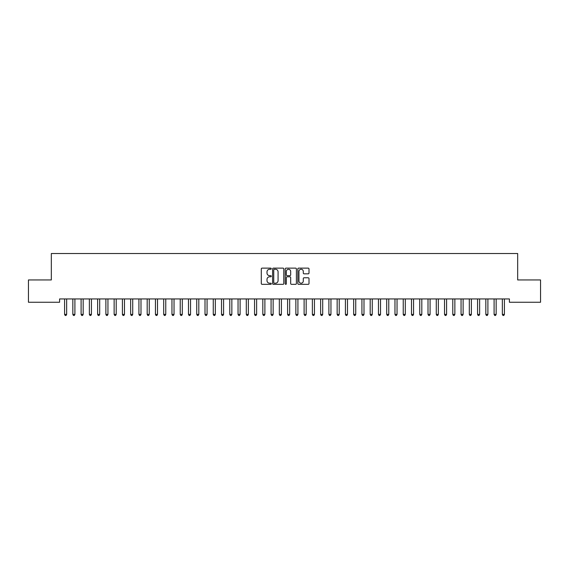 <?xml version="1.0" encoding="UTF-8"?>
<svg xmlns="http://www.w3.org/2000/svg" width="569" height="569" viewBox="0 0 569 569"><rect width="100%" height="100%" fill="white"/><g stroke="black" fill="none" stroke-linecap="round" stroke-linejoin="round"><path stroke-width="0.85" d="M271.285 268.689A0.569 0.569 0 0 0 270.716 268.127L262.103 268.127A0.811 0.811 0 0 0 261.292 268.938L261.292 283.526A0.811 0.811 0 0 0 262.103 284.336L270.716 284.336A0.569 0.569 0 0 0 271.285 283.775A0.569 0.569 0 0 0 270.716 283.206L269.599 283.206A2.596 2.596 0 0 1 267.01 280.609L267.01 279.393A2.596 2.596 0 0 1 269.599 276.797L270.716 276.797A0.569 0.569 0 0 0 271.285 276.235A0.569 0.569 0 0 0 270.716 275.666L269.599 275.666A2.596 2.596 0 0 1 267.01 273.07L267.01 271.854A2.596 2.596 0 0 1 269.599 269.258L270.716 269.258A0.569 0.569 0 0 0 271.285 268.689M308.192 273.838A0.811 0.811 0 0 0 309.003 273.028L309.003 268.938A0.811 0.811 0 0 0 308.192 268.127L298.625 268.127A0.811 0.811 0 0 0 297.815 268.938L297.815 283.526A0.811 0.811 0 0 0 298.625 284.336L308.192 284.336A0.811 0.811 0 0 0 309.003 283.526L309.003 278.582A0.811 0.811 0 0 0 308.192 277.772L304.102 277.772A0.811 0.811 0 0 0 303.291 278.582L303.291 281.036A2.169 2.169 0 0 1 301.122 283.206A2.169 2.169 0 0 1 298.953 281.036L298.953 271.427A2.169 2.169 0 0 1 301.122 269.258A2.169 2.169 0 0 1 303.291 271.427L303.291 273.028A0.811 0.811 0 0 0 304.102 273.838L308.192 273.838M509.411 298.945L59.589 298.945L59.589 302.253L28.45 302.253L28.45 279.948L51.331 279.948L51.331 253.518L517.669 253.518L517.669 279.948L540.55 279.948L540.55 302.253L509.411 302.253L509.411 298.945M283.789 268.938A0.811 0.811 0 0 0 282.978 268.127L273.412 268.127A0.811 0.811 0 0 0 272.601 268.938L272.601 283.526A0.811 0.811 0 0 0 273.412 284.336L282.978 284.336A0.811 0.811 0 0 0 283.789 283.526L283.789 268.938M286.022 268.127L295.588 268.127A0.811 0.811 0 0 1 296.399 268.938L296.399 283.526A0.811 0.811 0 0 1 295.588 284.336L291.492 284.336A0.811 0.811 0 0 1 290.681 283.526L290.681 277.608A0.811 0.811 0 0 0 289.87 276.797L287.153 276.797A0.811 0.811 0 0 0 286.342 277.608L286.342 283.775A0.569 0.569 0 0 1 285.78 284.336A0.569 0.569 0 0 1 285.211 283.775L285.211 268.938A0.811 0.811 0 0 1 286.022 268.127M274.308 269.258A0.569 0.569 0 0 0 273.739 269.827L273.739 282.637A0.569 0.569 0 0 0 274.308 283.206L275.481 283.206A2.596 2.596 0 0 0 278.077 280.609L278.077 271.854A2.596 2.596 0 0 0 275.481 269.258L274.308 269.258M290.681 271.47A2.169 2.169 0 0 0 288.511 269.301A2.169 2.169 0 0 0 286.342 271.47L286.342 274.855A0.811 0.811 0 0 0 287.153 275.666L289.87 275.666A0.811 0.811 0 0 0 290.681 274.855L290.681 271.47M64.525 299.066A0.825 0.825 -179.6 0 1 64.589 299.372A0.825 0.825 179.6 0 0 64.525 299.066L64.475 298.945M66.758 298.945L66.708 299.066A0.825 0.825 179.6 0 0 66.651 299.372L66.651 314.408L64.589 314.408L64.589 299.372M66.651 314.408L66.032 315.482L65.207 315.482L64.589 314.408M72.789 299.066A0.825 0.825 -179.6 0 1 72.846 299.372A0.825 0.825 179.6 0 0 72.789 299.066L72.74 298.945M81.047 299.066A0.825 0.825 -179.6 0 1 81.104 299.372A0.825 0.825 179.6 0 0 81.047 299.066L80.997 298.945M75.023 298.945L74.973 299.066A0.825 0.825 179.6 0 0 74.909 299.372L74.909 314.408L72.846 314.408L72.846 299.372M74.909 314.408L74.29 315.482L73.465 315.482L72.846 314.408M83.28 298.945L83.23 299.066A0.825 0.825 179.6 0 0 83.174 299.372L83.174 314.408L81.104 314.408L81.104 299.372M83.174 314.408L82.548 315.482L81.723 315.482L81.104 314.408M89.305 299.066A0.825 0.825 -179.6 0 1 89.369 299.372A0.825 0.825 179.6 0 0 89.305 299.066L89.255 298.945M97.562 299.066A0.825 0.825 -179.6 0 1 97.626 299.372A0.825 0.825 179.6 0 0 97.562 299.066L97.519 298.945M91.538 298.945L91.488 299.066A0.825 0.825 179.6 0 0 91.431 299.372L91.431 314.408L89.369 314.408L89.369 299.372M91.431 314.408L90.812 315.482L89.987 315.482L89.369 314.408M99.795 298.945L99.753 299.066A0.825 0.825 179.6 0 0 99.689 299.372L99.689 314.408L97.626 314.408L97.626 299.372M99.689 314.408L99.07 315.482L98.245 315.482L97.626 314.408M105.827 299.066A0.825 0.825 -179.6 0 1 105.884 299.372A0.825 0.825 179.6 0 0 105.827 299.066L105.777 298.945M108.06 298.945L108.01 299.066A0.825 0.825 179.6 0 0 107.946 299.372L107.946 314.408L105.884 314.408L105.884 299.372M107.946 314.408L107.328 315.482L106.503 315.482L105.884 314.408M114.085 299.066A0.825 0.825 -179.6 0 1 114.141 299.372A0.825 0.825 179.6 0 0 114.085 299.066L114.035 298.945M116.318 298.945L116.268 299.066A0.825 0.825 179.6 0 0 116.211 299.372L116.211 314.408L114.141 314.408L114.141 299.372M116.211 314.408L115.592 315.482L114.76 315.482L114.141 314.408M122.342 299.066A0.825 0.825 -179.6 0 1 122.406 299.372A0.825 0.825 179.6 0 0 122.342 299.066L122.292 298.945M124.575 298.945L124.526 299.066A0.825 0.825 179.6 0 0 124.469 299.372L124.469 314.408L122.406 314.408L122.406 299.372M124.469 314.408L123.85 315.482L123.025 315.482L122.406 314.408M130.607 299.066A0.825 0.825 -179.6 0 1 130.664 299.372A0.825 0.825 179.6 0 0 130.607 299.066L130.557 298.945M132.84 298.945L132.79 299.066A0.825 0.825 179.6 0 0 132.726 299.372L132.726 314.408L130.664 314.408L130.664 299.372M132.726 314.408L132.108 315.482L131.283 315.482L130.664 314.408M138.864 299.066A0.825 0.825 -179.6 0 1 138.921 299.372A0.825 0.825 179.6 0 0 138.864 299.066L138.815 298.945M141.098 298.945L141.048 299.066A0.825 0.825 179.6 0 0 140.991 299.372L140.991 314.408L138.921 314.408L138.921 299.372M140.991 314.408L140.365 315.482L139.54 315.482L138.921 314.408M147.122 299.066A0.825 0.825 -179.6 0 1 147.186 299.372A0.825 0.825 179.6 0 0 147.122 299.066L147.072 298.945M149.355 298.945L149.306 299.066A0.825 0.825 179.6 0 0 149.249 299.372L149.249 314.408L147.186 314.408L147.186 299.372M149.249 314.408L148.63 315.482L147.805 315.482L147.186 314.408M155.38 299.066A0.825 0.825 -179.6 0 1 155.444 299.372A0.825 0.825 179.6 0 0 155.38 299.066L155.337 298.945M157.613 298.945L157.57 299.066A0.825 0.825 179.6 0 0 157.506 299.372L157.506 314.408L155.444 314.408L155.444 299.372M157.506 314.408L156.888 315.482L156.062 315.482L155.444 314.408M163.644 299.066A0.825 0.825 -179.6 0 1 163.701 299.372A0.825 0.825 179.6 0 0 163.644 299.066L163.595 298.945M165.878 298.945L165.828 299.066A0.825 0.825 179.6 0 0 165.764 299.372L165.764 314.408L163.701 314.408L163.701 299.372M165.764 314.408L165.145 315.482L164.32 315.482L163.701 314.408M171.902 299.066A0.825 0.825 -179.6 0 1 171.959 299.372A0.825 0.825 179.6 0 0 171.902 299.066L171.852 298.945M174.135 298.945L174.086 299.066A0.825 0.825 179.6 0 0 174.029 299.372L174.029 314.408L171.959 314.408L171.959 299.372M174.029 314.408L173.41 315.482L172.585 315.482L171.959 314.408M180.16 299.066A0.825 0.825 -179.6 0 1 180.224 299.372A0.825 0.825 179.6 0 0 180.16 299.066L180.11 298.945M182.393 298.945L182.343 299.066A0.825 0.825 179.6 0 0 182.286 299.372L182.286 314.408L180.224 314.408L180.224 299.372M182.286 314.408L181.667 315.482L180.842 315.482L180.224 314.408M188.424 299.066A0.825 0.825 -179.6 0 1 188.481 299.372A0.825 0.825 179.6 0 0 188.424 299.066L188.375 298.945M190.658 298.945L190.608 299.066A0.825 0.825 179.6 0 0 190.544 299.372L190.544 314.408L188.481 314.408L188.481 299.372M190.544 314.408L189.925 315.482L189.1 315.482L188.481 314.408M196.682 299.066A0.825 0.825 -179.6 0 1 196.739 299.372A0.825 0.825 179.6 0 0 196.682 299.066L196.632 298.945M198.915 298.945L198.866 299.066A0.825 0.825 179.6 0 0 198.809 299.372L198.809 314.408L196.739 314.408L196.739 299.372M198.809 314.408L198.19 315.482L197.358 315.482L196.739 314.408M204.94 299.066A0.825 0.825 -179.6 0 1 205.004 299.372A0.825 0.825 179.6 0 0 204.94 299.066L204.89 298.945M207.173 298.945L207.123 299.066A0.825 0.825 179.6 0 0 207.066 299.372L207.066 314.408L205.004 314.408L205.004 299.372M207.066 314.408L206.447 315.482L205.622 315.482L205.004 314.408M213.197 299.066A0.825 0.825 -179.6 0 1 213.261 299.372A0.825 0.825 179.6 0 0 213.197 299.066L213.155 298.945M215.431 298.945L215.388 299.066A0.825 0.825 179.6 0 0 215.324 299.372L215.324 314.408L213.261 314.408L213.261 299.372M215.324 314.408L214.705 315.482L213.88 315.482L213.261 314.408M221.462 299.066A0.825 0.825 -179.6 0 1 221.519 299.372A0.825 0.825 179.6 0 0 221.462 299.066L221.412 298.945M223.695 298.945L223.645 299.066A0.825 0.825 179.6 0 0 223.581 299.372L223.581 314.408L221.519 314.408L221.519 299.372M223.581 314.408L222.963 315.482L222.138 315.482L221.519 314.408M229.72 299.066A0.825 0.825 -179.6 0 1 229.776 299.372A0.825 0.825 179.6 0 0 229.72 299.066L229.67 298.945M231.953 298.945L231.903 299.066A0.825 0.825 179.6 0 0 231.846 299.372L231.846 314.408L229.776 314.408L229.776 299.372M231.846 314.408L231.227 315.482L230.402 315.482L229.776 314.408M237.977 299.066A0.825 0.825 -179.6 0 1 238.041 299.372A0.825 0.825 179.6 0 0 237.977 299.066L237.927 298.945M240.21 298.945L240.161 299.066A0.825 0.825 179.6 0 0 240.104 299.372L240.104 314.408L238.041 314.408L238.041 299.372M240.104 314.408L239.485 315.482L238.66 315.482L238.041 314.408M246.242 299.066A0.825 0.825 -179.6 0 1 246.299 299.372A0.825 0.825 179.6 0 0 246.242 299.066L246.192 298.945M248.475 298.945L248.425 299.066A0.825 0.825 179.6 0 0 248.361 299.372L248.361 314.408L246.299 314.408L246.299 299.372M248.361 314.408L247.743 315.482L246.918 315.482L246.299 314.408M254.499 299.066A0.825 0.825 -179.6 0 1 254.556 299.372A0.825 0.825 179.6 0 0 254.499 299.066L254.45 298.945M256.733 298.945L256.683 299.066A0.825 0.825 179.6 0 0 256.626 299.372L256.626 314.408L254.556 314.408L254.556 299.372M256.626 314.408L256.007 315.482L255.175 315.482L254.556 314.408M262.757 299.066A0.825 0.825 -179.6 0 1 262.821 299.372A0.825 0.825 179.6 0 0 262.757 299.066L262.707 298.945M264.99 298.945L264.941 299.066A0.825 0.825 179.6 0 0 264.884 299.372L264.884 314.408L262.821 314.408L262.821 299.372M264.884 314.408L264.265 315.482L263.44 315.482L262.821 314.408M271.022 299.066A0.825 0.825 -179.6 0 1 271.079 299.372A0.825 0.825 179.6 0 0 271.022 299.066L270.972 298.945M273.248 298.945L273.205 299.066A0.825 0.825 179.6 0 0 273.141 299.372L273.141 314.408L271.079 314.408L271.079 299.372M273.141 314.408L272.523 315.482L271.697 315.482L271.079 314.408M279.279 299.066A0.825 0.825 -179.6 0 1 279.336 299.372A0.825 0.825 179.6 0 0 279.279 299.066L279.23 298.945M281.513 298.945L281.463 299.066A0.825 0.825 179.6 0 0 281.406 299.372L281.406 314.408L279.336 314.408L279.336 299.372M281.406 314.408L280.78 315.482L279.955 315.482L279.336 314.408M287.537 299.066A0.825 0.825 -179.6 0 1 287.594 299.372A0.825 0.825 179.6 0 0 287.537 299.066L287.487 298.945M289.77 298.945L289.721 299.066A0.825 0.825 179.6 0 0 289.664 299.372L289.664 314.408L287.594 314.408L287.594 299.372M289.664 314.408L289.045 315.482L288.22 315.482L287.594 314.408M295.795 299.066A0.825 0.825 -179.6 0 1 295.859 299.372A0.825 0.825 179.6 0 0 295.795 299.066L295.752 298.945M298.028 298.945L297.978 299.066A0.825 0.825 179.6 0 0 297.921 299.372L297.921 314.408L295.859 314.408L295.859 299.372M297.921 314.408L297.303 315.482L296.477 315.482L295.859 314.408M304.059 299.066A0.825 0.825 -179.6 0 1 304.116 299.372A0.825 0.825 179.6 0 0 304.059 299.066L304.01 298.945M306.293 298.945L306.243 299.066A0.825 0.825 179.6 0 0 306.179 299.372L306.179 314.408L304.116 314.408L304.116 299.372M306.179 314.408L305.56 315.482L304.735 315.482L304.116 314.408M312.317 299.066A0.825 0.825 -179.6 0 1 312.374 299.372A0.825 0.825 179.6 0 0 312.317 299.066L312.267 298.945M314.55 298.945L314.501 299.066A0.825 0.825 179.6 0 0 314.444 299.372L314.444 314.408L312.374 314.408L312.374 299.372M314.444 314.408L313.825 315.482L312.993 315.482L312.374 314.408M320.575 299.066A0.825 0.825 -179.6 0 1 320.639 299.372A0.825 0.825 179.6 0 0 320.575 299.066L320.525 298.945M322.808 298.945L322.758 299.066A0.825 0.825 179.6 0 0 322.701 299.372L322.701 314.408L320.639 314.408L320.639 299.372M322.701 314.408L322.082 315.482L321.257 315.482L320.639 314.408M328.839 299.066A0.825 0.825 -179.6 0 1 328.896 299.372A0.825 0.825 179.6 0 0 328.839 299.066L328.79 298.945M331.073 298.945L331.023 299.066A0.825 0.825 179.6 0 0 330.959 299.372L330.959 314.408L328.896 314.408L328.896 299.372M330.959 314.408L330.34 315.482L329.515 315.482L328.896 314.408M337.097 299.066A0.825 0.825 -179.6 0 1 337.154 299.372A0.825 0.825 179.6 0 0 337.097 299.066L337.047 298.945M339.33 298.945L339.28 299.066A0.825 0.825 179.6 0 0 339.224 299.372L339.224 314.408L337.154 314.408L337.154 299.372M339.224 314.408L338.598 315.482L337.773 315.482L337.154 314.408M345.355 299.066A0.825 0.825 -179.6 0 1 345.419 299.372A0.825 0.825 179.6 0 0 345.355 299.066L345.305 298.945M347.588 298.945L347.538 299.066A0.825 0.825 179.6 0 0 347.481 299.372L347.481 314.408L345.419 314.408L345.419 299.372M347.481 314.408L346.862 315.482L346.037 315.482L345.419 314.408M353.612 299.066A0.825 0.825 -179.6 0 1 353.676 299.372A0.825 0.825 179.6 0 0 353.612 299.066L353.569 298.945M355.845 298.945L355.803 299.066A0.825 0.825 179.6 0 0 355.739 299.372L355.739 314.408L353.676 314.408L353.676 299.372M355.739 314.408L355.12 315.482L354.295 315.482L353.676 314.408M361.877 299.066A0.825 0.825 -179.6 0 1 361.934 299.372A0.825 0.825 179.6 0 0 361.877 299.066L361.827 298.945M364.11 298.945L364.06 299.066A0.825 0.825 179.6 0 0 363.996 299.372L363.996 314.408L361.934 314.408L361.934 299.372M363.996 314.408L363.378 315.482L362.553 315.482L361.934 314.408M370.135 299.066A0.825 0.825 -179.6 0 1 370.191 299.372A0.825 0.825 179.6 0 0 370.135 299.066L370.085 298.945M372.368 298.945L372.318 299.066A0.825 0.825 179.6 0 0 372.261 299.372L372.261 314.408L370.191 314.408L370.191 299.372M372.261 314.408L371.642 315.482L370.81 315.482L370.191 314.408M378.392 299.066A0.825 0.825 -179.6 0 1 378.456 299.372A0.825 0.825 179.6 0 0 378.392 299.066L378.342 298.945M380.625 298.945L380.576 299.066A0.825 0.825 179.6 0 0 380.519 299.372L380.519 314.408L378.456 314.408L378.456 299.372M380.519 314.408L379.9 315.482L379.075 315.482L378.456 314.408M386.657 299.066A0.825 0.825 -179.6 0 1 386.714 299.372A0.825 0.825 179.6 0 0 386.657 299.066L386.607 298.945M388.89 298.945L388.84 299.066A0.825 0.825 179.6 0 0 388.776 299.372L388.776 314.408L386.714 314.408L386.714 299.372M388.776 314.408L388.158 315.482L387.333 315.482L386.714 314.408M394.914 299.066A0.825 0.825 -179.6 0 1 394.971 299.372A0.825 0.825 179.6 0 0 394.914 299.066L394.865 298.945M397.148 298.945L397.098 299.066A0.825 0.825 179.6 0 0 397.041 299.372L397.041 314.408L394.971 314.408L394.971 299.372M397.041 314.408L396.415 315.482L395.59 315.482L394.971 314.408M403.172 299.066A0.825 0.825 -179.6 0 1 403.236 299.372A0.825 0.825 179.6 0 0 403.172 299.066L403.122 298.945M405.405 298.945L405.356 299.066A0.825 0.825 179.6 0 0 405.299 299.372L405.299 314.408L403.236 314.408L403.236 299.372M405.299 314.408L404.68 315.482L403.855 315.482L403.236 314.408M411.43 299.066A0.825 0.825 -179.6 0 1 411.494 299.372A0.825 0.825 179.6 0 0 411.43 299.066L411.387 298.945M413.663 298.945L413.62 299.066A0.825 0.825 179.6 0 0 413.556 299.372L413.556 314.408L411.494 314.408L411.494 299.372M413.556 314.408L412.938 315.482L412.112 315.482L411.494 314.408M419.694 299.066A0.825 0.825 -179.6 0 1 419.751 299.372A0.825 0.825 179.6 0 0 419.694 299.066L419.645 298.945M421.928 298.945L421.878 299.066A0.825 0.825 179.6 0 0 421.814 299.372L421.814 314.408L419.751 314.408L419.751 299.372M421.814 314.408L421.195 315.482L420.37 315.482L419.751 314.408M427.952 299.066A0.825 0.825 -179.6 0 1 428.009 299.372A0.825 0.825 179.6 0 0 427.952 299.066L427.902 298.945M430.185 298.945L430.136 299.066A0.825 0.825 179.6 0 0 430.079 299.372L430.079 314.408L428.009 314.408L428.009 299.372M430.079 314.408L429.46 315.482L428.635 315.482L428.009 314.408M436.21 299.066A0.825 0.825 -179.6 0 1 436.274 299.372A0.825 0.825 179.6 0 0 436.21 299.066L436.16 298.945M438.443 298.945L438.393 299.066A0.825 0.825 179.6 0 0 438.336 299.372L438.336 314.408L436.274 314.408L436.274 299.372M438.336 314.408L437.717 315.482L436.892 315.482L436.274 314.408M444.474 299.066A0.825 0.825 -179.6 0 1 444.531 299.372A0.825 0.825 179.6 0 0 444.474 299.066L444.425 298.945M446.708 298.945L446.658 299.066A0.825 0.825 179.6 0 0 446.594 299.372L446.594 314.408L444.531 314.408L444.531 299.372M446.594 314.408L445.975 315.482L445.15 315.482L444.531 314.408M452.732 299.066A0.825 0.825 -179.6 0 1 452.789 299.372A0.825 0.825 179.6 0 0 452.732 299.066L452.682 298.945M454.965 298.945L454.916 299.066A0.825 0.825 179.6 0 0 454.859 299.372L454.859 314.408L452.789 314.408L452.789 299.372M454.859 314.408L454.24 315.482L453.408 315.482L452.789 314.408M460.99 299.066A0.825 0.825 -179.6 0 1 461.054 299.372A0.825 0.825 179.6 0 0 460.99 299.066L460.94 298.945M463.223 298.945L463.173 299.066A0.825 0.825 179.6 0 0 463.116 299.372L463.116 314.408L461.054 314.408L461.054 299.372M463.116 314.408L462.497 315.482L461.672 315.482L461.054 314.408M469.247 299.066A0.825 0.825 -179.6 0 1 469.311 299.372A0.825 0.825 179.6 0 0 469.247 299.066L469.205 298.945M471.481 298.945L471.438 299.066A0.825 0.825 179.6 0 0 471.374 299.372L471.374 314.408L469.311 314.408L469.311 299.372M471.374 314.408L470.755 315.482L469.93 315.482L469.311 314.408M477.512 299.066A0.825 0.825 -179.6 0 1 477.569 299.372A0.825 0.825 179.6 0 0 477.512 299.066L477.462 298.945M479.745 298.945L479.695 299.066A0.825 0.825 179.6 0 0 479.631 299.372L479.631 314.408L477.569 314.408L477.569 299.372M479.631 314.408L479.013 315.482L478.188 315.482L477.569 314.408M485.77 299.066A0.825 0.825 -179.6 0 1 485.826 299.372A0.825 0.825 179.6 0 0 485.77 299.066L485.72 298.945M488.003 298.945L487.953 299.066A0.825 0.825 179.6 0 0 487.896 299.372L487.896 314.408L485.826 314.408L485.826 299.372M487.896 314.408L487.277 315.482L486.452 315.482L485.826 314.408M494.027 299.066A0.825 0.825 -179.6 0 1 494.091 299.372A0.825 0.825 179.6 0 0 494.027 299.066L493.977 298.945M496.26 298.945L496.211 299.066A0.825 0.825 179.6 0 0 496.154 299.372L496.154 314.408L494.091 314.408L494.091 299.372M496.154 314.408L495.535 315.482L494.71 315.482L494.091 314.408M502.292 299.066A0.825 0.825 -179.6 0 1 502.349 299.372A0.825 0.825 179.6 0 0 502.292 299.066L502.242 298.945M504.525 298.945L504.475 299.066A0.825 0.825 179.6 0 0 504.411 299.372L504.411 314.408L502.349 314.408L502.349 299.372M504.411 314.408L503.793 315.482L502.968 315.482L502.349 314.408"/></g></svg>
